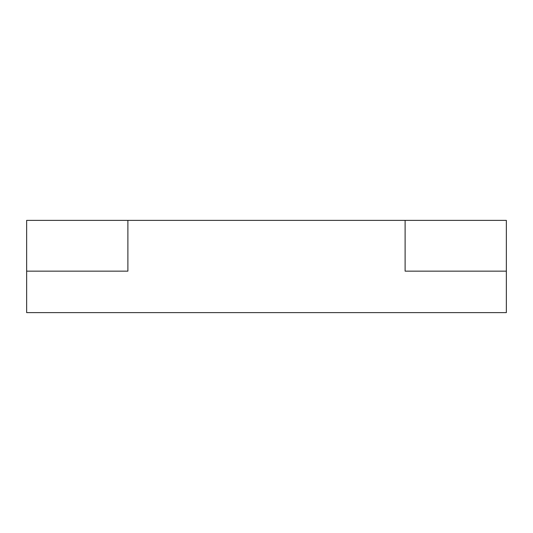<?xml version="1.0" encoding="UTF-8"?>
<svg xmlns="http://www.w3.org/2000/svg" width="533" height="533" viewBox="0 0 533 533"><rect width="100%" height="100%" fill="white"/><g stroke="black" fill="none" stroke-linecap="round" stroke-linejoin="round"><path stroke-width="0.8" d="M26.65 220.376L26.65 312.624L506.35 312.624L506.35 271.15L405.113 271.15L405.113 220.376L127.887 220.376L127.887 271.15L26.65 271.15L26.65 312.624L506.35 312.624L506.35 220.376L405.113 220.376L506.35 220.376L506.35 271.15L405.113 271.15L405.113 220.376L26.65 220.376L26.65 271.15L127.887 271.15L127.887 220.376"/></g></svg>
